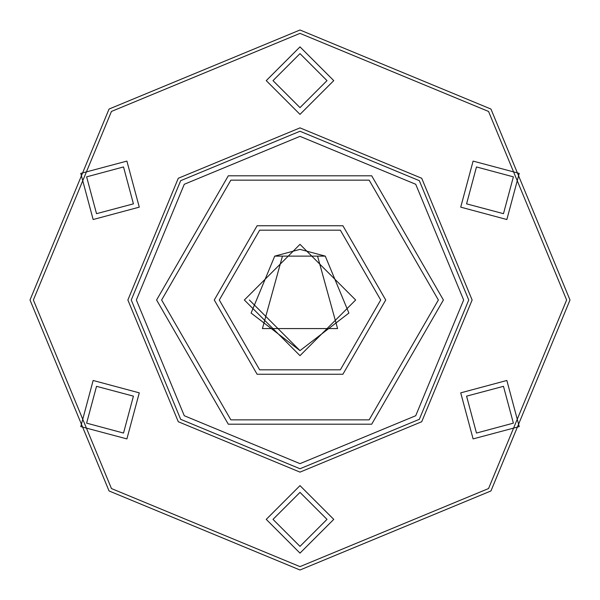<?xml version="1.0" encoding="UTF-8"?>
<svg xmlns="http://www.w3.org/2000/svg" width="600" height="600" viewBox="0 0 600 600"><rect width="100%" height="100%" fill="white"/><g stroke="black" fill="none" stroke-linecap="round" stroke-linejoin="round"><path stroke-width="0.9" d="M300 127.875L421.71 178.29L472.125 300L421.71 421.71L300 472.125L178.29 421.71L127.875 300L178.29 178.29L300 127.875M300 566.625L111.465 488.535L33.375 300L111.465 111.465L300 33.375L488.535 111.465L566.625 300L488.535 488.535L300 566.625M273 80.625L300 107.625L327 80.625L300 53.625L273 80.625M96.517 213.697L133.395 203.812L123.517 166.928L86.633 176.812L96.517 213.697M123.517 433.072L133.395 396.188L96.517 386.303L86.633 423.188L123.517 433.072M327 519.375L300 492.375L273 519.375L300 546.375L327 519.375M503.482 386.303L466.605 396.188L476.482 433.072L513.368 423.188L503.482 386.303M476.482 166.928L466.605 203.812L503.482 213.697L513.368 176.812L476.482 166.928M300 570L109.08 490.92L30 300L109.08 109.08L300 30L490.92 109.08L570 300L490.92 490.92L300 570M333.75 80.625L300 114.375L266.25 80.625L300 46.875L333.75 80.625M126.892 161.085L139.245 207.188L93.142 219.54L80.79 173.438L126.892 161.085M93.142 380.46L139.245 392.812L126.892 438.915L80.79 426.562L93.142 380.46M266.25 519.375L300 485.625L333.75 519.375L300 553.125L266.25 519.375M473.107 438.915L460.755 392.812L506.857 380.46L519.21 426.562L473.107 438.915M506.857 219.54L460.755 207.188L473.107 161.085L519.21 173.438L506.857 219.54M468.75 300L419.325 180.675L300 131.25L180.675 180.675L131.25 300L180.675 419.325L300 468.75L419.325 419.325L468.75 300L419.325 180.675L300 131.25L180.675 180.675L131.25 300M438.375 300L369.188 419.835L230.812 419.835L161.625 300L230.812 180.165L369.188 180.165L438.375 300M214.275 300L257.138 374.243L342.862 374.243L385.725 300L342.862 225.757L257.138 225.757L214.275 300L257.138 374.243L342.862 374.243L385.725 300L342.862 225.757L257.138 225.757L214.275 300M300 350.625L251.093 313.072L274.748 256.125L325.252 256.125L348.907 313.072L300 350.625L249.375 300M282.465 256.125L262.395 328.605L337.605 328.605L317.535 256.125M325.252 256.125L300 249.375L274.748 256.125M463.688 300L415.748 184.252L300 136.312L184.252 184.252L136.312 300L184.252 415.748L300 463.688L415.748 415.748L463.688 300M443.438 300L371.715 424.222L228.285 424.222L156.562 300L228.278 175.778L371.715 175.778L443.438 300M219.337 300L259.665 369.855L340.327 369.855L380.663 300L340.327 230.145L259.665 230.145L219.337 300M355.688 300L300 355.688L244.312 300L300 244.312L355.688 300"/></g></svg>
